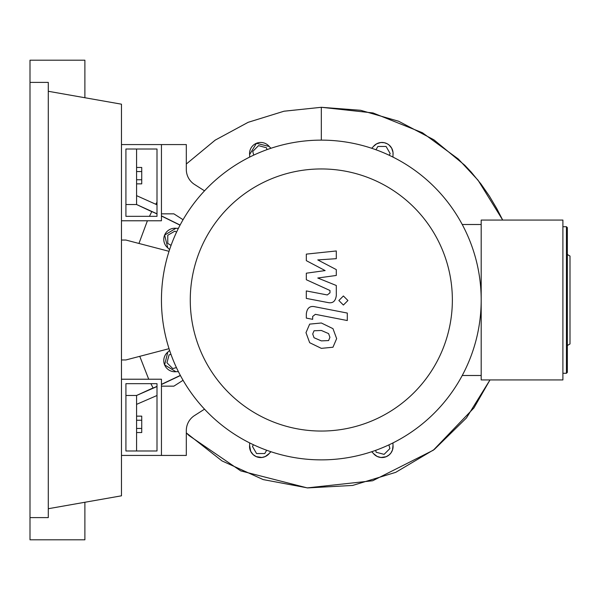 <?xml version="1.0" encoding="UTF-8"?>
<svg xmlns="http://www.w3.org/2000/svg" width="600" height="600" viewBox="0 0 600 600"><rect width="100%" height="100%" fill="white"/><g stroke="black" fill="none" stroke-linecap="round" stroke-linejoin="round"><path stroke-width="0.9" d="M125.917 383.663L157.005 383.663L157.005 450.99L125.917 450.99L125.917 383.663M121.477 379.222L161.445 379.222L161.445 455.43L121.477 455.43M169.042 348.683L125.917 359.947L121.477 359.947M121.477 240.053L125.917 240.053L169.042 251.317M388.912 444.877L389.895 448.56L384.097 454.365L376.17 452.243L375.668 450.345M375.96 149.76L377.873 146.46L386.077 146.46L390.18 153.562L389.197 155.257M253.725 155.123L252.735 151.44L258.532 145.635L266.46 147.757L266.97 149.655M171.075 245.355L167.775 243.442L167.775 235.245L174.877 231.142L176.572 232.118M176.438 367.597L172.755 368.58L166.95 362.782L169.08 354.855L170.97 354.345M266.67 450.24L264.765 453.54L256.56 453.54L252.458 446.438L253.433 444.743M169.567 249.69A13.32 13.32 0 0 0 167.775 247.875A11.1 11.1 0 0 1 175.89 228.285A13.32 13.32 0 0 0 178.44 228.278M249.593 157.125A13.32 13.32 0 0 0 249.6 154.575A11.1 11.1 0 0 1 269.19 146.46A13.32 13.32 0 0 0 271.005 148.252M178.44 371.722A13.32 13.32 0 0 0 175.89 371.715A11.1 11.1 0 0 1 167.775 352.125A13.32 13.32 0 0 0 169.567 350.31M393.037 442.875A13.32 13.32 0 0 0 393.03 445.425A11.1 11.1 0 0 1 373.44 453.54A13.32 13.32 0 0 0 371.625 451.748M271.005 451.748A13.32 13.32 0 0 0 269.19 453.54A11.1 11.1 0 0 1 249.6 445.425A13.32 13.32 0 0 0 249.593 442.875M371.625 148.252A13.32 13.32 0 0 0 373.44 146.46A11.1 11.1 0 0 1 393.03 154.575A13.32 13.32 0 0 0 393.037 157.125M190.267 300A131.047 131.047 0 0 0 321.315 431.048A131.047 131.047 0 0 0 452.362 300A131.047 131.047 0 0 0 321.315 168.953A131.047 131.047 0 0 0 190.267 300M161.445 300A159.87 159.87 0 0 0 321.315 459.87A159.87 159.87 0 0 0 481.185 300L481.185 379.935L562.898 379.935L562.898 220.065L481.185 220.065L481.185 300A159.87 159.87 0 0 0 321.315 140.13A159.87 159.87 0 0 0 161.445 300M462.24 224.505L481.185 224.505M462.24 375.495L481.185 375.495M194.52 415.553A17.76 17.76 0 0 0 186.315 430.522A17.76 17.76 0 0 1 194.52 415.553L204.525 409.17M183.067 380.288L173.88 386.153L161.445 386.153L161.445 455.43L186.315 455.43L186.315 430.522M183.067 219.712L173.88 213.847L161.445 213.847L161.445 144.57L186.315 144.57L186.315 169.477A17.76 17.76 0 0 0 194.52 184.447L204.525 190.83M186.315 169.477A17.76 17.76 0 0 0 194.52 184.447M328.597 340.567L329.918 337.312L328.597 333.608L321.345 330.472L314.04 330.78L312.712 333.975L314.04 337.74L321.345 340.882L328.597 340.567M332.97 328.65L321.345 322.995L309.668 324.12L305.985 332.663L309.668 342.697L321.345 348.36L332.97 347.228L336.653 338.625L332.97 328.65M347.295 313.058L314.903 306.765C309.915 305.632 307.058 307.995 306.33 313.845L306.33 318.097L312.66 319.327L312.66 316.455L315.36 314.332L347.295 320.535L347.295 313.058M338.858 300.51L343.395 305.04L347.933 300.51L343.395 295.972L338.858 300.51M306.33 260.663L325.14 270.585L306.33 273.195L306.33 279.735L329.978 290.498L329.985 292.822L327.285 294.952L306.308 290.925L306.308 298.403L327.78 302.52C332.775 303.63 335.618 301.26 336.322 295.403L336.3 285.495L317.775 278.01L336.3 275.452L336.3 269.61L317.775 259.913L336.3 258.683L336.3 250.965L306.33 254.123L306.33 260.663M125.917 216.337L157.005 216.337L157.005 149.01L125.917 149.01L125.917 216.337M121.477 220.778L161.445 220.778L161.445 144.57L121.477 144.57M136.583 183.863L141.727 183.863L141.727 167.453L136.583 167.453M136.583 179.76L141.727 179.76M136.583 171.555L141.727 171.555M136.583 420.24L141.727 420.24L141.727 416.138L136.583 416.138M136.583 432.548L141.727 432.548L141.727 420.24M136.583 428.445L141.727 428.445M175.89 228.285A11.1 11.1 0 0 0 167.775 247.875L164.632 235.072L175.92 228.292M175.913 371.707L164.618 364.89L167.797 352.103M249.6 445.425A11.1 11.1 0 0 0 269.197 453.54L265.23 456.555L261.9 457.47L256.222 456.615L253.072 454.545L250.702 451.35L249.608 445.395M393.022 445.403L392.505 449.947L390.885 453.06L389.168 454.89L386.107 456.743L380.865 457.485L377.085 456.405L373.425 453.525M393.03 154.575A11.1 11.1 0 0 0 373.44 146.46L376.59 143.858L380.782 142.523L384.27 142.703L387.232 143.782L389.092 145.05L391.68 148.185L393.015 152.4L393.022 154.605M249.608 154.583L256.433 143.295L269.212 146.483M157.005 204.81L136.583 195.645L136.583 149.01M321.315 107.295L372.998 112.942L422.438 132.75L458.31 159L478.058 180.225L502.702 220.065L496.897 208.8L489.375 196.087L481.02 184.058L471.232 172.118L464.783 165.255L433.897 139.808L398.67 121.252L360.608 110.288L321.315 107.295L284.025 111.21L248.197 122.295L215.212 140.115L186.315 164.017L215.145 140.16L248.1 122.333L283.942 111.233L321.315 107.295L321.315 140.13M155.775 204.24L157.005 202.103L155.775 204.24M180.105 225.053L161.445 215.888M157.005 213.795L136.583 204.525L136.583 195.645M151.77 211.657L136.583 204.525L125.917 204.525M180.045 225.165L161.445 216.022M157.005 213.93L151.822 211.545L149.453 216.337M150.87 383.663L153.142 388.072L157.005 386.37M161.445 384.353L180.345 375.397M136.583 450.99L136.583 395.475L153.067 387.93M125.917 395.475L136.583 395.475L157.005 386.528M161.445 384.51L180.413 375.532M136.583 404.355L157.005 395.505M148.718 379.222L139.762 356.332M138.953 243.458L147.405 220.778M567.338 345.502L570 343.965L570 256.035L567.338 254.498M567.338 300L567.338 372.382L566.445 373.275L566.445 226.725L567.338 227.618L567.338 300M30 82.403L48.293 82.403L48.293 517.597L30 517.597L30 60.195L84.885 60.195L84.885 97.733M84.885 502.268L84.885 539.805L30 539.805L30 517.597M48.293 91.282L121.477 104.19L121.477 495.81L48.293 508.717M489.99 379.935L466.41 417.99L434.385 449.4L395.745 472.335L352.665 485.438L307.627 487.92L263.212 479.595L221.978 460.905L186.315 432.893L189.015 435.54L240.728 470.895L307.222 487.89L372.69 480.75L433.342 450.195L473.903 407.955L489.99 379.935M566.445 373.275L562.898 373.275M562.898 226.725L566.445 226.725"/></g></svg>
